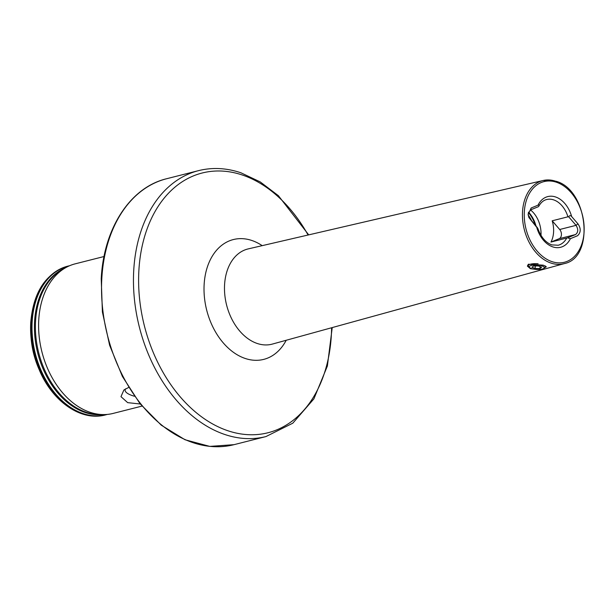 <?xml version="1.0" encoding="UTF-8"?>
<svg xmlns="http://www.w3.org/2000/svg" width="615" height="615" viewBox="0 0 615 615"><rect width="100%" height="100%" fill="white"/><g stroke="black" fill="none" stroke-linecap="round" stroke-linejoin="round"><path stroke-width="0.92" d="M535.657 269.385L530.391 268.694L527.393 266.118L528.354 264.219L543.268 265.173L546.32 266.772L544.083 268.178M552.185 220.8L559.696 229.495A5.573 3.89 -104.2 0 1 559.166 238.697L550.963 242.064A23.578 16.467 75.8 0 0 552.185 220.8L567.945 216.803A23.578 16.467 75.8 0 0 553.708 199.898A23.578 16.467 75.8 0 0 546.62 199.537C543.529 200.306 540.969 202.458 538.932 205.987L538.525 206.632L530.499 209.923L528.162 213.866L528.162 214.75M528.823 217.349L537.31 227.627C538.063 228.719 537.871 228.603 536.726 227.289C537.871 228.603 538.063 228.719 537.31 227.627M125.545 388.849A23.77 7.011 -176.7 0 0 125.222 389.48A23.77 7.011 -176.7 0 0 132.348 395.606A23.77 7.011 -176.7 0 0 134.424 396.245M140.266 404.009L127.682 402.648L120.978 396.652L123.915 389.964L128.635 387.465M105.565 414.894A76.729 53.582 -104.2 0 1 105.434 414.925C81.149 421.644 52.306 401.503 39.214 369.723L38.53 368.124A68.157 47.601 -104.2 0 1 31.196 339.219L31.034 337.497A75.976 53.059 -104.2 0 1 30.75 322.406M141.973 406.1L113.129 413.418A77.159 53.882 -104.2 0 1 102.743 414.572A77.159 53.882 -104.2 0 1 38.753 319.877A77.159 53.882 -104.2 0 1 65.505 267.779A77.159 53.882 -104.2 0 1 75.184 263.843L104.035 256.524M550.963 242.064L567.491 237.844L570.397 238.682L577.585 235.714C580.975 232.416 581.09 228.457 577.939 223.829L571.666 216.58C570.528 215.258 569.536 215.35 568.706 216.841L576.055 225.344C578.431 229.318 578.254 232.385 575.525 234.553L567.491 237.844M540.992 235.353A23.578 16.467 75.8 0 0 530.484 209.93M538.525 206.632C539.424 205.156 539.247 204.68 538.002 205.187L531.152 207.993L528.147 214.612L528.892 217.518L536.726 227.289A26.145 18.258 75.8 0 0 552.762 246.876A26.145 18.258 75.8 0 0 570.397 238.682M567.945 216.803L568.706 216.841M529.623 267.525A7.503 2.214 3.3 0 1 533.19 265.119A7.503 2.214 3.3 0 1 542.484 266.111A7.503 2.214 3.3 0 1 543.875 268.348A7.503 2.214 3.3 0 1 538.187 269.501A7.503 2.214 3.3 0 1 531.091 268.386A7.503 2.214 3.3 0 1 529.623 267.525L528.662 266.541A8.572 2.529 3.3 0 1 528.285 265.734A8.572 2.529 3.3 0 1 538.133 263.789M539.993 268.532L541.646 267.241L538.44 265.957L533.582 265.972L531.929 267.264L535.135 268.54L539.993 268.532L540.108 266.626M544.905 265.795A8.572 2.529 3.3 0 1 545.405 266.726A8.572 2.529 3.3 0 1 544.944 267.479L543.875 268.348M535.281 265.964L535.135 268.54M102.351 414.564A76.037 53.105 -104.2 0 1 34.578 321.407A76.037 53.105 -104.2 0 1 65.167 267.971M286.206 340.264A61.808 43.165 -104.2 0 1 245.131 358.437A61.808 43.165 -104.2 0 1 204.142 284.445A61.808 43.165 -104.2 0 1 251.927 240.511A61.808 43.165 -104.2 0 1 262.205 245.654M555.676 181.248A42.881 29.951 75.8 0 0 543.191 180.487L248.245 248.891A49.108 34.294 75.8 0 0 224.767 294.462A49.108 34.294 75.8 0 0 257.139 343.447A49.108 34.294 75.8 0 0 272.391 344.077L564.278 263.612C595.128 257.562 588.017 189.728 556.006 181.264L543.191 180.487A42.881 29.951 75.8 0 0 522.688 220.293A42.881 29.951 75.8 0 0 550.963 263.066A42.881 29.951 75.8 0 0 564.278 263.612M308.077 235.015A133.993 93.58 75.8 0 0 242.479 175.06A133.993 93.58 75.8 0 0 138.89 270.308A133.993 93.58 75.8 0 0 227.742 430.692A133.993 93.58 75.8 0 0 331.6 327.757M332.223 327.58L327.38 366.017L313.881 398.881L292.809 423.182L265.964 436.565A137.168 95.794 -104.2 0 1 224.69 434.451A137.168 95.794 -104.2 0 1 133.739 270.262A137.168 95.794 -104.2 0 1 198.514 170.647L166.596 178.742A137.168 95.794 -104.2 0 0 101.821 278.357A137.168 95.794 -104.2 0 0 234.046 444.66L209.792 446.398L185.023 439.748L161.268 425.18L139.966 403.632L122.393 376.442L109.616 345.261L102.405 312.02L101.221 278.756C103.666 228.396 130.203 187.383 166.596 178.742M551.909 261.613A41.597 29.051 75.8 0 0 584.073 232.047A41.597 29.051 75.8 0 0 556.49 182.255A41.597 29.051 75.8 0 0 524.326 211.821A41.597 29.051 75.8 0 0 551.909 261.613M39.214 369.723A75.976 53.059 -104.2 0 1 31.034 337.497L30.75 322.383C33.395 292.056 45.718 273.321 67.704 266.18A76.729 53.582 -104.2 0 1 67.835 266.149M102.743 414.572L98.615 414.472A76.022 53.09 -104.2 0 1 35.562 321.168A76.022 53.09 -104.2 0 1 61.923 269.839L65.505 267.779M107.048 414.441A76.667 53.543 -104.2 0 1 32.157 321.76A76.667 53.543 -104.2 0 1 69.357 265.841M107.287 414.418A76.729 53.582 -104.2 0 1 105.688 414.864A76.729 53.582 -104.2 0 1 31.726 321.837A76.729 53.582 -104.2 0 1 67.958 266.118A76.729 53.582 -104.2 0 1 69.572 265.749L67.704 266.18A76.729 53.582 -104.2 0 0 31.473 321.906A76.729 53.582 -104.2 0 0 105.434 414.925L107.294 414.418M537.833 228.426C540.962 237.098 545.62 242.587 551.801 244.893L558.212 245.239A23.578 16.467 75.8 0 0 566.723 238.067M571.666 216.58A26.145 18.258 75.8 0 0 555.637 196.992A26.145 18.258 75.8 0 0 538.002 205.187M531.837 221.292A25.722 17.958 75.8 0 0 528.193 215.012M535.211 225.198A25.722 17.958 75.8 0 0 528.377 212.621M536.057 226.182A25.599 17.881 75.8 0 0 528.546 212.114M531.152 207.993L530.499 209.923M559.166 238.697L575.525 234.553M559.696 229.495L576.055 225.344L577.939 223.829M308.699 234.869L278.395 195.693L260.237 181.917L240.919 172.784C226.451 167.926 212.313 167.211 198.514 170.647M265.964 436.565L234.046 444.66M545.405 266.726L545.443 266.057"/></g></svg>
